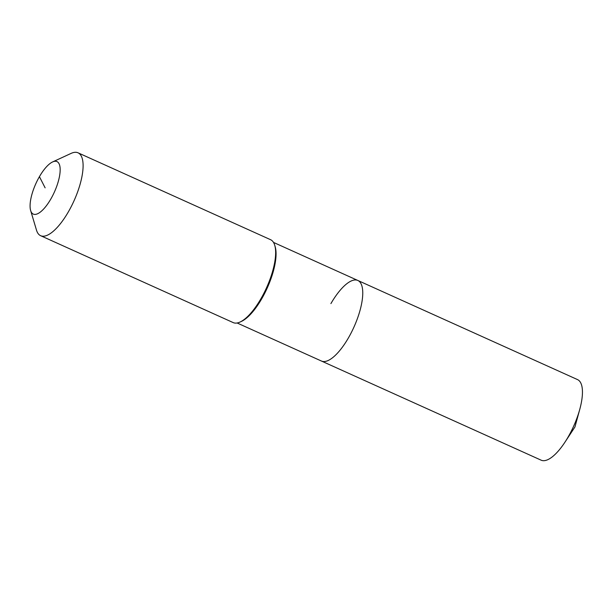 <?xml version="1.0" encoding="UTF-8"?>
<svg xmlns="http://www.w3.org/2000/svg" width="613" height="613" viewBox="0 0 613 613"><rect width="100%" height="100%" fill="white"/><g stroke="black" fill="none" stroke-linecap="round" stroke-linejoin="round"><path stroke-width="0.92" d="M330.905 303.604A44.205 15.624 114.3 0 1 357.839 280.463L577.53 379.6A44.205 15.624 114.3 0 1 579.791 409.254A44.205 15.624 114.3 0 1 568.098 437.046A44.205 15.624 114.3 0 1 564.895 442.264A44.205 15.624 114.3 0 1 541.164 460.187L321.473 361.049A44.205 15.624 114.3 0 0 348.414 337.909A44.205 15.624 114.3 0 1 321.473 361.049L237.131 322.99M357.839 280.463A44.205 15.624 114.3 0 1 348.414 337.909A44.205 15.624 114.3 0 0 357.839 280.463L273.498 242.403M52.58 161.955L71.116 153.388A45.469 16.068 114.3 0 1 78.043 152.813L270.594 239.706A45.469 16.068 114.3 0 1 274.739 245.277L275.183 246.755A44.205 15.624 114.3 0 1 261.72 298.792A44.205 15.624 114.3 0 1 241.514 321.365L240.104 322.017A45.469 16.068 114.3 0 1 233.185 322.591L40.634 235.699A45.469 16.068 114.3 0 1 36.489 230.128L30.65 210.566A28.796 10.176 114.3 0 1 39.424 176.667A28.796 10.176 114.3 0 1 52.58 161.955A28.796 10.176 114.3 0 1 60.135 171.065A28.796 10.176 114.3 0 1 50.825 199.018A28.796 10.176 114.3 0 1 30.65 210.566M274.739 245.277A45.469 16.068 114.3 0 1 260.893 298.792A45.469 16.068 114.3 0 1 240.104 322.017M78.043 152.813A45.469 16.068 114.3 0 1 68.342 211.899A45.469 16.068 114.3 0 1 40.634 235.699M45.124 187.839L39.424 176.667M564.895 442.264L574.956 426.939L579.791 409.254"/></g></svg>

